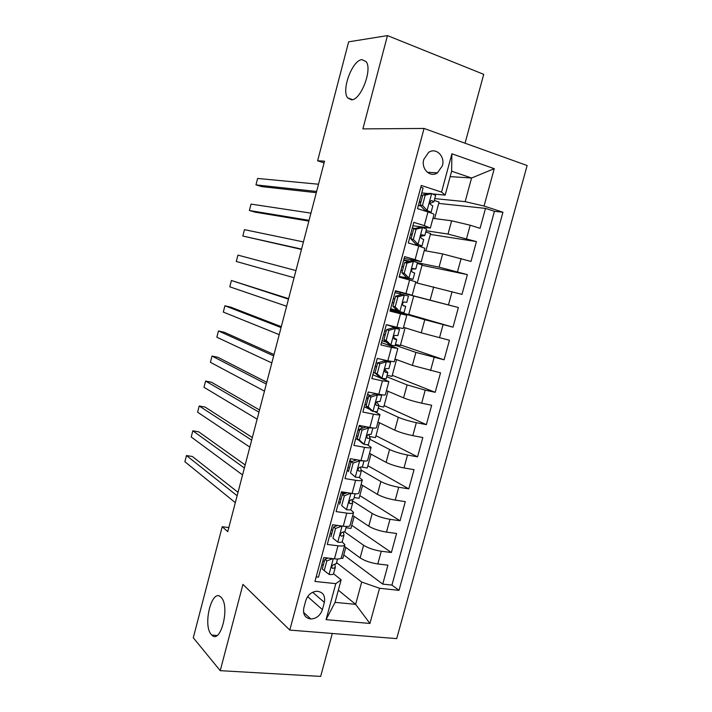 <?xml version="1.0" encoding="UTF-8"?>
<svg xmlns="http://www.w3.org/2000/svg" width="712" height="712" viewBox="0 0 712 712"><rect width="100%" height="100%" fill="white"/><g stroke="black" fill="none" stroke-linecap="round" stroke-linejoin="round"><path stroke-width="1.07" d="M351.425 99.822L347.643 97.873C341.182 90.166 352.333 60.057 361.954 59.63L366.128 61.624C372.688 69.607 360.708 100.41 351.425 99.822M211.331 634.579C202.377 625.234 211.998 587.534 220.907 597.199L221.085 597.368C230.377 605.832 220.747 644.858 211.802 635.077L211.331 634.579M423.8 159.417C420.872 168.913 430.226 178 437.444 172.856L442.392 165.789C445.383 156.275 435.86 147.01 428.526 152.475L423.8 159.417M465.069 143.21L483.715 74.342L387.462 35.6L348.64 41.839L317.623 160.787L324.076 162.879M396.718 638.611L527.12 165.531L424.049 128.445L289.793 630.084L396.718 638.611M289.793 630.084L242.943 584.41L220.231 670.668L320.667 676.4L332.29 633.475M420.81 187.229L423.07 187.968L417.517 208.643L427.957 211.927L424.272 225.597L430.333 228.062L412.916 225.749M424.272 225.597L413.823 222.384L408.296 242.961L418.763 246.04L415.096 259.64L421.246 261.731L404.14 258.42M415.096 259.64L404.621 256.64L399.12 277.11L409.614 279.994L405.965 293.531L412.203 295.231L395.4 290.941M405.965 293.531L395.463 290.727L389.98 311.1L400.509 313.778L396.878 327.253L403.197 328.57L406.792 315.274M396.878 327.253L386.34 324.645L380.893 344.92L391.449 347.403L387.835 360.806L394.243 361.758L397.803 348.568M387.835 360.806L377.271 358.403L371.851 378.57L382.424 380.867L378.828 394.208C383.136 395.089 385.299 395.276 385.325 394.786L388.85 381.703M378.828 394.208L368.246 391.992L362.853 412.07L373.453 414.17L369.875 427.449C374.192 428.241 376.381 428.304 376.452 427.654L379.95 414.687M369.875 427.449L359.266 425.42L353.9 445.401L364.517 447.314L360.957 460.522C365.292 461.234 367.508 461.18 367.615 460.37L371.085 447.501M360.957 460.522L350.322 458.688L344.982 478.58L355.626 480.297L352.084 493.443C356.427 494.066 358.679 493.897 358.83 492.927L362.266 480.173M352.084 493.443L341.431 491.805L336.108 511.59L346.78 513.121L343.255 526.212C347.607 526.755 349.886 526.462 350.073 525.331L353.49 512.684M343.255 526.212L332.575 524.753L327.28 544.449L337.978 545.793C342.339 546.291 344.626 545.926 344.848 544.707L342.116 541.832M344.394 546.38L360.147 557.914C364.722 560.842 370.605 562.863 377.805 563.966L387.915 565.168L382.736 584.107L343.771 554.942M344.715 531.917L363.583 545.25C368.184 548.098 374.076 550.1 381.276 551.239L391.377 552.512L351.764 525.331M391.377 552.512L396.584 533.484L386.491 532.104C379.3 530.903 373.391 528.936 368.754 526.204L352.734 515.506M361.1 484.489L377.396 494.342C382.104 496.887 388.04 498.801 395.222 500.1L405.288 501.649L400.064 520.766L359.8 495.588M369.51 453.339L386.082 462.337C390.852 464.678 396.824 466.547 403.998 467.944L414.037 469.671L408.786 488.877L367.873 465.719M377.965 422.047L394.804 430.182C399.646 432.326 405.644 434.142 412.809 435.628L422.83 437.542L417.552 456.837L375.972 435.726M386.447 390.603L403.57 397.875C408.483 399.815 414.509 401.577 421.664 403.17L431.659 405.262L426.355 424.646L384.106 405.591M394.973 359.026L412.382 365.425L440.523 372.839L435.201 392.312L392.285 375.331M403.544 327.306L421.228 332.815L449.441 340.256L444.083 359.818L400.491 344.937M399.975 293.887L400.375 292.41L395.347 291.119L458.394 307.522L453.01 327.182L408.741 314.41M458.394 307.522L413.708 296.032M415.594 282.646L461.981 294.385L467.383 274.636L422.011 265.291M424.254 250.571L442.642 253.926L470.997 261.438L476.426 241.59L430.351 234.408M400.509 313.778L406.792 315.256L390.176 310.379M391.449 347.403L397.821 348.506L381.507 342.659M382.424 380.867L388.885 381.588L372.874 374.788M373.453 414.17C377.769 414.998 379.95 415.114 379.994 414.526L374.913 411.75M369.759 409.338L364.277 406.766M364.517 447.314C368.843 448.053 371.05 448.053 371.148 447.296L367.223 444.706M358.679 440.167L355.724 438.601M355.626 480.297C359.969 480.956 362.203 480.831 362.337 479.924L359.035 477.325M348.577 471.104L347.207 470.294M346.78 513.121C351.132 513.699 353.392 513.45 353.57 512.391L350.624 509.685M340.078 502.725L338.734 501.835M228.81 527.565L222.224 526.729L227.751 531.65L324.53 161.143L317.623 160.787M322.411 609.606L324.361 602.388C325.464 595.668 322.981 591.948 316.902 591.227C311.482 591.779 307.771 594.903 305.777 600.616L303.828 607.906C302.733 614.385 305.065 618.078 310.815 618.995C316.448 618.648 320.311 615.524 322.411 609.606L307.637 596.62M450.171 176.62L471.575 178.009L451.63 171.2L445.169 195.106L441.547 192.098L421.29 185.449L314.953 581.446L335.797 583.644L341.137 579.817L333.563 573.783M441.547 192.098L451.897 153.801L494.253 168.682L484.044 206.035L502.948 212.238L399.032 590.346L379.549 588.281L369.928 623.454L326.069 619.654L335.797 583.644M426.096 230.75L448.026 234.061L476.426 241.59M432.958 218.353L451.63 220.791L448.026 234.061M403.731 259.951L409.907 261.206M417.463 262.746L439.055 267.133L467.383 274.636M400.375 292.41L413.717 295.97L408.688 314.606L390.345 309.747L424.779 319.724L421.228 332.815M386.572 342.25L382.033 340.683L386.616 342.294M395.204 345.249L415.915 352.395L412.382 365.425M386.714 376.728L407.095 384.916L403.57 397.875M378.268 408.065L398.311 417.276L394.804 430.182M369.848 439.26L389.571 449.495L386.082 462.337M361.233 470.169L380.867 481.561L377.396 494.342M352.137 500.589L372.207 513.477L368.754 526.204M331.614 534.196L330.297 533.235M382.736 584.107L391.938 585.104L494.439 211.313L485.504 208.394L438.726 203.401M451.63 220.791L470.196 225.223L480.057 228.33L485.504 208.394M453.01 327.182L424.779 319.724M444.083 359.818L415.915 352.395M435.201 392.312L425.215 390.149L407.095 384.916M426.355 424.646L416.342 422.67C409.186 421.13 403.179 419.341 398.311 417.276M417.552 456.837L407.513 455.039C400.349 453.597 394.368 451.755 389.571 449.495M408.786 488.877L398.729 487.248C391.555 485.913 385.601 484.018 380.867 481.561M400.064 520.766L389.98 519.324C382.798 518.087 376.87 516.138 372.207 513.477M316.173 576.898L318.495 577.147L323.764 557.549L334.471 558.822C338.832 559.276 341.137 558.867 341.368 557.585L344.759 545.045M445.169 195.106L432.958 193.967M428.517 193.557L421.735 192.925M323.195 565.533L321.895 564.5M341.137 579.817L335.049 602.361L355.635 604.346L361.705 582.042L379.549 588.281M338.342 590.177L355.635 604.346L369.928 623.454M336.571 562.64L361.705 582.042M220.231 670.668L193.281 637.747L222.224 526.729M387.462 35.6L362.897 128.89L424.049 128.445M434.765 198.603L465.15 201.647L471.575 178.009L494.253 168.682M391.938 585.104L399.032 590.346M345.801 547.412L342.828 558.431L341.066 558.217M354.167 516.458L350.936 528.42L345.979 527.743M346.388 493.033L346.513 492.588M362.559 485.37L359.079 498.275L354.131 497.519M355.163 460.433L355.306 459.916M370.997 454.14L367.25 467.998L362.123 467.134M379.469 422.768L375.464 437.595L369.528 436.492M387.987 391.253L383.715 407.05L378.811 406.054M396.531 359.596L392 376.372L387.106 375.295M405.128 327.796L400.322 345.56L395.436 344.394M395.32 311.188L395.632 310.058M408.715 261.438L403.722 259.969M404.122 278.49L404.3 277.822M417.214 283.029L422.136 264.802L417.276 263.413M409.703 261.26L408.83 261.01M412.203 295.222L415.817 281.845L409.614 279.994M425.901 250.873L430.6 233.492L425.749 232.023M421.264 261.678L424.877 248.283L418.763 246.04M434.623 218.566L439.09 202.039L434.258 200.481M494.439 211.313L502.948 212.238M484.044 206.035L465.15 201.647M430.36 227.965L433.982 214.552C434.204 214.161 432.193 213.28 427.957 211.927M335.049 602.361L326.069 619.654M451.897 153.801L451.63 171.2M332.824 558.626L326.844 560.905L324.236 570.615L329.184 574.486C331.979 574.744 333.465 574.424 333.625 573.543L335.201 567.704M324.272 561.528L322.901 560.762M326.844 560.905L324.859 559.347L322.251 569.022L324.236 570.615M324.859 559.347L328.196 558.074M238.022 492.312L192.365 456.49L186.464 455.547L237.123 495.748M186.464 455.547L184.88 461.714L235.316 502.663M337.55 559.018L336.304 563.619L333.643 564.616C331.481 566.004 331.205 567.286 332.815 568.461L335.272 567.455L334.996 564.491M337.764 542.09L342.08 526.052L335.575 528.446L332.958 538.201L337.888 542.188C340.674 542.491 342.143 542.25 342.285 541.467L343.869 535.575M337.888 542.188L332.958 538.201M332.62 530.476L331.231 529.746M335.575 528.446L333.554 526.996L330.938 536.723M333.554 526.996L337.737 525.456M245.168 464.972L198.71 431.828L192.819 430.805L244.376 467.998M192.819 430.805L191.225 436.999L242.561 474.948M335.183 525.109L336.464 525.928M346.326 526.479L344.973 531.499L342.258 532.327C340.176 533.742 339.927 535.024 341.52 536.181L343.932 535.362L343.495 532.256M350.678 493.229L344.35 495.828L341.716 505.627L346.628 509.73C349.414 510.086 350.865 509.926 350.972 509.24L352.582 503.295M346.628 509.73L341.716 505.627M341.003 499.272L339.606 498.587M351.016 493.443L353.757 493.665M344.35 495.828L342.285 494.493L339.66 504.265M342.285 494.493L347.314 492.713M252.333 437.533L205.074 407.068L199.191 405.982L251.656 440.141M199.191 405.982L197.598 412.195L249.832 447.109M345.329 493.416L341.938 491.876M341.199 492.651L343.798 493.959M355.146 493.79L353.677 499.228L350.9 499.886C348.907 501.328 348.693 502.61 350.26 503.74L352.627 503.108L351.986 499.851M358.732 460.139L359.827 460.762L353.17 463.049L350.518 472.902L355.413 477.12C358.189 477.538 359.622 477.449 359.702 476.871L361.322 470.854M355.413 477.12L350.518 472.902M349.432 467.935L348.017 467.294M359.827 460.762L363.832 460.922M353.17 463.049L351.069 461.839L348.426 471.656M351.069 461.839L356.926 459.827M259.533 409.978L211.464 382.228L205.59 381.062L258.963 412.159M205.59 381.062L203.988 387.301L257.13 419.163M352.182 461.456L349.832 460.513M349.619 461.332L351.034 461.963M355.769 460.228L354.46 459.4M364.001 460.94L362.417 466.805L359.596 467.294C357.691 468.754 357.504 470.036 359.044 471.148L361.367 470.703L360.423 467.25M362.025 430.119L359.889 429.033L366.511 426.835L368.674 427.921L362.025 430.119L359.364 440.016L364.241 444.359C367.009 444.831 368.424 444.822 368.478 444.341L370.115 438.272M364.241 444.359L361.981 443.113L357.237 438.886L359.364 440.016M357.896 436.447L356.463 435.851M366.511 426.835L367.428 426.978M368.674 427.921L372.848 427.93M359.889 429.033L357.237 438.886M266.751 382.317L217.881 357.291L212.007 356.053L266.297 384.079M212.007 356.053L210.405 362.319L264.455 391.111M372.848 428.135L371.21 434.231L368.335 434.543C366.511 436.02 366.36 437.31 367.873 438.405L370.151 438.147L368.727 434.462M359.693 429.737L358.252 429.194M358.074 429.861L359.507 430.448M363.253 427.921L359.088 426.079M370.925 397.038L368.745 396.059L375.366 393.958L377.565 394.92L370.925 397.038L368.255 406.979L373.115 411.438L377.298 411.661L378.944 405.529M373.115 411.438L370.934 410.415L366.084 405.974L368.255 406.979M366.395 404.817L364.945 404.265M375.366 393.958L377.289 393.887M377.565 394.92L381.721 395.258L381.383 394.697M368.745 396.059L366.084 405.974M274.004 354.549L224.316 332.273L218.459 330.955L273.666 355.875M218.459 330.955L216.84 337.239L271.815 362.933M381.694 395.347L380.039 401.497L377.129 401.639C375.384 403.134 375.26 404.425 376.746 405.502L378.971 405.431L376.666 401.906M368.157 398.248L366.707 397.741M366.564 398.248L368.015 398.791M370.418 395.534L367.588 394.448M379.87 363.788L377.654 362.942L384.097 360.966L386.5 361.758L379.87 363.788L377.182 373.782L382.024 378.357L386.153 378.82L387.817 372.634M382.024 378.357L379.808 377.458L374.975 372.892L377.182 373.782M375.268 373.168L373.471 372.545M384.266 360.922L386.287 361.207L385.45 360.263M386.5 361.758L390.594 362.346L389.517 361.18M377.654 362.942L374.975 372.892M281.293 326.666L230.777 307.157L224.921 305.768L281.062 327.556M224.921 305.768L223.301 312.078L279.211 334.649M390.577 362.408L388.903 368.611L385.957 368.585C384.302 370.089 384.195 371.379 385.655 372.447L387.835 372.563L384.872 369.662M376.666 366.618L375.197 366.146M375.099 366.493L376.559 366.992M377.591 363.165L376.123 362.675M388.85 330.386L386.598 329.656L393.202 327.725L395.472 328.446L388.85 330.386L386.153 340.425L390.977 345.124L395.053 345.827L396.735 339.579M390.977 345.124L388.725 344.341L383.91 339.66L386.153 340.425M386.411 342.089L382.041 340.665M393.202 327.725L395.196 328.134L393.353 326.968L386.331 324.672M395.472 328.446L399.512 329.273L397.563 328.072L389.295 325.375M386.598 329.656L383.91 339.66M288.6 298.666L231.418 280.492L288.485 299.129M231.418 280.492L229.789 286.82L286.625 306.249M399.512 329.3L397.821 335.575L394.84 335.361C393.255 336.874 393.184 338.164 394.608 339.232L396.744 339.544L393.558 337.533M385.21 334.836L383.724 334.4M383.67 334.596L385.147 335.049M386.18 331.205L384.702 330.76M397.883 296.824L395.587 296.21L402.182 294.376L404.496 294.973L397.883 296.824L395.169 306.908L399.975 311.731L403.989 312.684L405.698 306.374L403.001 305.457M399.975 311.731L397.688 311.073L392.89 306.267L395.169 306.908M397.127 310.512L390.639 308.652M404.496 294.973L408.474 296.05L406.774 302.377L403.775 301.986C402.262 303.508 402.209 304.798 403.606 305.857L405.698 306.365M402.04 294.412L394.955 292.579M395.587 296.21L392.89 306.267M237.933 255.118L295.943 270.578L237.933 255.118L236.295 261.473L294.074 277.725M393.789 302.912L392.294 302.511M392.285 302.547L393.781 302.956M394.813 299.093L393.318 298.693M406.952 263.093L404.621 262.612L411.038 260.904L413.556 261.34L406.952 263.093L404.229 273.23L409.017 278.178L412.978 279.371L399.263 276.576M409.017 278.178L399.29 276.478M413.556 261.34L417.481 262.657L415.781 268.985L412.755 268.442C411.313 269.964 411.278 271.263 412.649 272.322L414.687 273.025L412.978 279.353M408.893 261.473L403.624 260.343M404.621 262.612L401.906 272.705L404.229 273.23M406.685 277.635L401.906 272.705M301.559 249.093L242.828 236.037L244.465 229.656L303.428 241.911M401.933 266.626L403.446 266.991M412.186 268.922L415.772 269.02M400.936 270.355L402.44 270.711M403.49 266.831L401.977 266.475M301.47 249.405L242.828 236.037M416.075 229.202L413.699 228.846L420.107 227.226L422.661 227.537L416.075 229.202L413.334 239.383L418.104 244.456L422.002 245.907L419.92 246.388M418.104 244.456L415.728 244.047L417.659 244.768L415.906 245.204M422.661 227.537L426.533 229.113L424.824 235.441M415.14 228.481L412.328 227.947M413.699 228.846L410.975 238.992L413.334 239.383M415.728 244.047L410.975 238.992M309.061 220.337L249.387 210.503L251.033 204.104L310.948 213.137M410.584 234.426L412.115 234.755M420.756 236.286L424.815 235.503L421.78 234.738C420.409 236.268 420.383 237.559 421.727 238.627L423.72 239.535L422.02 245.863M409.623 238.004L411.153 238.324M412.203 234.426L410.673 234.115M308.866 221.103L255.208 212.176L249.387 210.503M425.233 195.15L422.821 194.919L429.38 193.352L431.81 193.575L425.233 195.15L422.483 205.385L427.227 210.574L431.072 212.283L430.253 212.683M427.227 210.574L424.824 210.289L426.719 211.135L426.239 211.384M431.81 193.575L435.628 195.408L433.92 201.736M422.617 195.666L421.068 195.408M422.821 194.919L420.08 205.109L422.483 205.385M424.824 210.289L420.08 205.109M316.609 191.466L255.964 184.88L257.619 178.454L318.495 184.23M419.279 202.075L420.819 202.368M429.915 203.534L433.893 201.825L431.953 200.695L430.858 200.873C429.541 202.404 429.541 203.703 430.858 204.771L432.798 205.875L431.098 212.203M418.353 205.51L420.828 205.928M420.952 201.87L419.404 201.603M316.288 192.676L261.785 186.624L255.964 184.88M442.642 253.926L439.055 267.133M433.688 286.9L430.119 300.046M363.583 545.25L360.147 557.914M381.276 551.239L377.805 563.966M470.196 225.223L466.565 238.565M461.118 258.518L457.496 271.797M452.075 291.662L448.471 304.87M443.078 324.645L439.491 337.791M434.124 357.469L430.555 370.56M425.215 390.149L421.664 403.17M416.342 422.67L412.809 435.628M407.513 455.039L403.998 467.944M398.729 487.248L395.222 500.1M389.98 519.324L386.491 532.104M337.978 545.793L334.471 558.822M312.63 592.277L324.361 602.388M333.296 558.68L329.06 574.397M331.792 567.66L332.815 568.461M340.567 535.495L341.52 536.181M350.856 493.505L346.513 509.632M349.396 503.179L350.26 503.74M359.658 460.815L355.297 477.013M358.287 470.703L359.044 471.148M368.505 427.974L364.126 444.252M367.232 438.076L367.873 438.405M377.396 394.973L372.99 411.322M375.304 393.976L375.438 393.496M376.239 405.279L376.746 405.502M386.331 361.812L381.908 378.25M384.204 360.94L384.444 360.032M395.311 328.499L390.861 345.008M393.14 327.743L393.353 326.968M404.327 295.017L399.859 311.607M413.387 261.384L408.902 278.054M406.507 278.107L406.641 277.591M422.501 227.582L417.988 244.332M415.408 245.053L415.692 243.993M431.65 193.62L427.111 210.449M424.61 210.877L424.779 210.245M431.445 200.642L431.953 200.695M347.643 97.873L352.52 99.636M427.28 172.242L437.444 172.856M303.543 612.338L310.815 618.995M211.802 635.077L217.035 635.46"/></g></svg>
